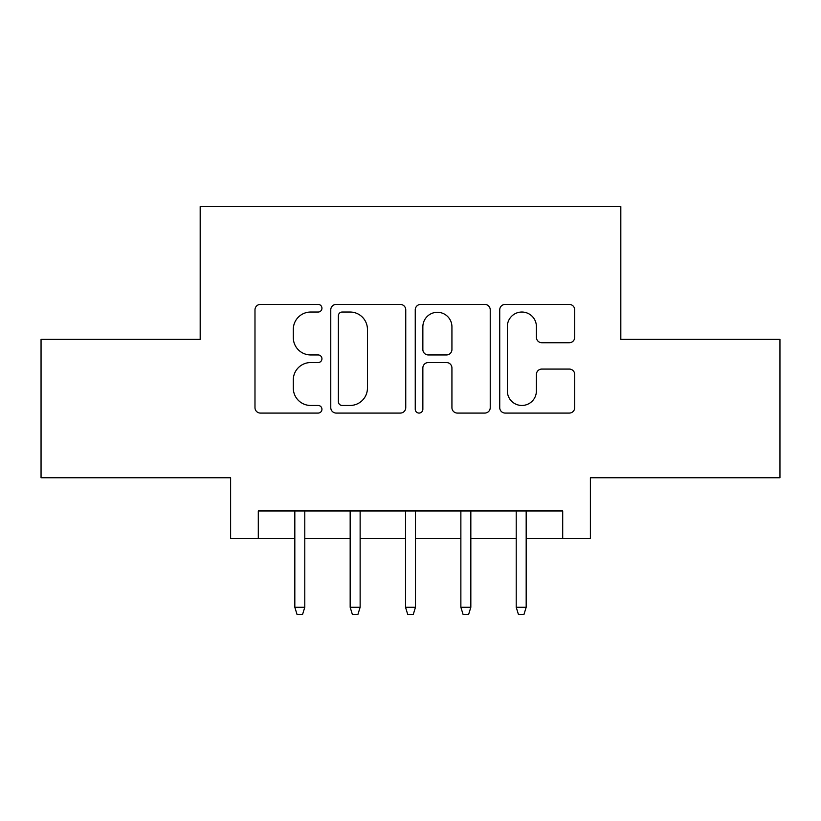 <?xml version="1.0" encoding="UTF-8"?>
<svg xmlns="http://www.w3.org/2000/svg" width="821" height="821" viewBox="0 0 821 821"><rect width="100%" height="100%" fill="white"/><g stroke="black" fill="none" stroke-linecap="round" stroke-linejoin="round"><path stroke-width="1.23" d="M321.945 308.224A3.807 3.807 0 0 0 318.138 304.417L260.421 304.417A5.429 5.429 0 0 0 254.982 309.856L254.982 407.647A5.429 5.429 0 0 0 260.421 413.076L318.138 413.076A3.807 3.807 0 0 0 321.945 409.279A3.807 3.807 0 0 0 318.138 405.471L310.677 405.471A17.385 17.385 0 0 1 293.292 388.087L293.292 379.938A17.385 17.385 0 0 1 310.677 362.554L318.138 362.554A3.807 3.807 0 0 0 321.945 358.746A3.807 3.807 0 0 0 318.138 354.949L310.677 354.949A17.385 17.385 0 0 1 293.292 337.564L293.292 329.416A17.385 17.385 0 0 1 310.677 312.031L318.138 312.031A3.807 3.807 0 0 0 321.945 308.224M569.271 342.726A5.429 5.429 0 0 0 574.71 337.287L574.71 309.856A5.429 5.429 0 0 0 569.271 304.417L505.172 304.417A5.429 5.429 0 0 0 499.732 309.856L499.732 407.647A5.429 5.429 0 0 0 505.172 413.076L569.271 413.076A5.429 5.429 0 0 0 574.71 407.647L574.71 374.509A5.429 5.429 0 0 0 569.271 369.07L541.839 369.07A5.429 5.429 0 0 0 536.4 374.509L536.4 390.94A14.532 14.532 0 0 1 521.869 405.471A14.532 14.532 0 0 1 507.337 390.94L507.337 326.563A14.532 14.532 0 0 1 521.869 312.031A14.532 14.532 0 0 1 536.4 326.563L536.4 337.287A5.429 5.429 0 0 0 541.839 342.726L569.271 342.726M258.297 538.627L258.297 510.96L562.703 510.96L562.703 538.627L590.381 538.627L590.381 477.75L779.95 477.75L779.95 339.381L620.82 339.381L620.82 206.543L200.18 206.543L200.18 339.381L41.05 339.381L41.05 477.75L230.619 477.75L230.619 538.627L294.821 538.627M405.748 309.856A5.429 5.429 0 0 0 400.309 304.417L336.21 304.417A5.429 5.429 0 0 0 330.771 309.856L330.771 407.647A5.429 5.429 0 0 0 336.21 413.076L400.309 413.076A5.429 5.429 0 0 0 405.748 407.647L405.748 309.856M420.691 304.417L484.79 304.417A5.429 5.429 0 0 1 490.229 309.856L490.229 407.647A5.429 5.429 0 0 1 484.79 413.076L457.359 413.076A5.429 5.429 0 0 1 451.93 407.647L451.93 367.982A5.429 5.429 0 0 0 446.491 362.554L428.295 362.554A5.429 5.429 0 0 0 422.856 367.982L422.856 409.279A3.807 3.807 0 0 1 419.059 413.076A3.807 3.807 0 0 1 415.252 409.279L415.252 309.856A5.429 5.429 0 0 1 420.691 304.417M304.786 538.627L350.167 538.627M360.132 538.627L405.523 538.627M415.477 538.627L460.868 538.627M470.833 538.627L516.214 538.627M526.179 538.627L562.703 538.627M342.183 312.031A3.807 3.807 0 0 0 338.375 315.828L338.375 401.664A3.807 3.807 0 0 0 342.183 405.471L350.064 405.471A17.385 17.385 0 0 0 367.449 388.087L367.449 329.416A17.385 17.385 0 0 0 350.064 312.031L342.183 312.031M451.93 326.83A14.532 14.532 0 0 0 437.388 312.298A14.532 14.532 0 0 0 422.856 326.83L422.856 349.51A5.429 5.429 0 0 0 428.295 354.949L446.491 354.949A5.429 5.429 0 0 0 451.93 349.51L451.93 326.83M294.821 607.263L297.038 614.457L302.569 614.457L304.786 607.263L294.821 607.263L294.821 510.96M304.786 607.263L304.786 510.96M350.167 607.263L352.383 614.457L357.915 614.457L360.132 607.263L350.167 607.263L350.167 510.96M360.132 607.263L360.132 510.96M405.523 607.263L407.729 614.457L413.271 614.457L415.477 607.263L405.523 607.263L405.523 510.96M415.477 607.263L415.477 510.96M460.868 607.263L463.085 614.457L468.617 614.457L470.833 607.263L460.868 607.263L460.868 510.96M470.833 607.263L470.833 510.96M516.214 607.263L518.431 614.457L523.962 614.457L526.179 607.263L516.214 607.263L516.214 510.96M526.179 607.263L526.179 510.96"/></g></svg>
